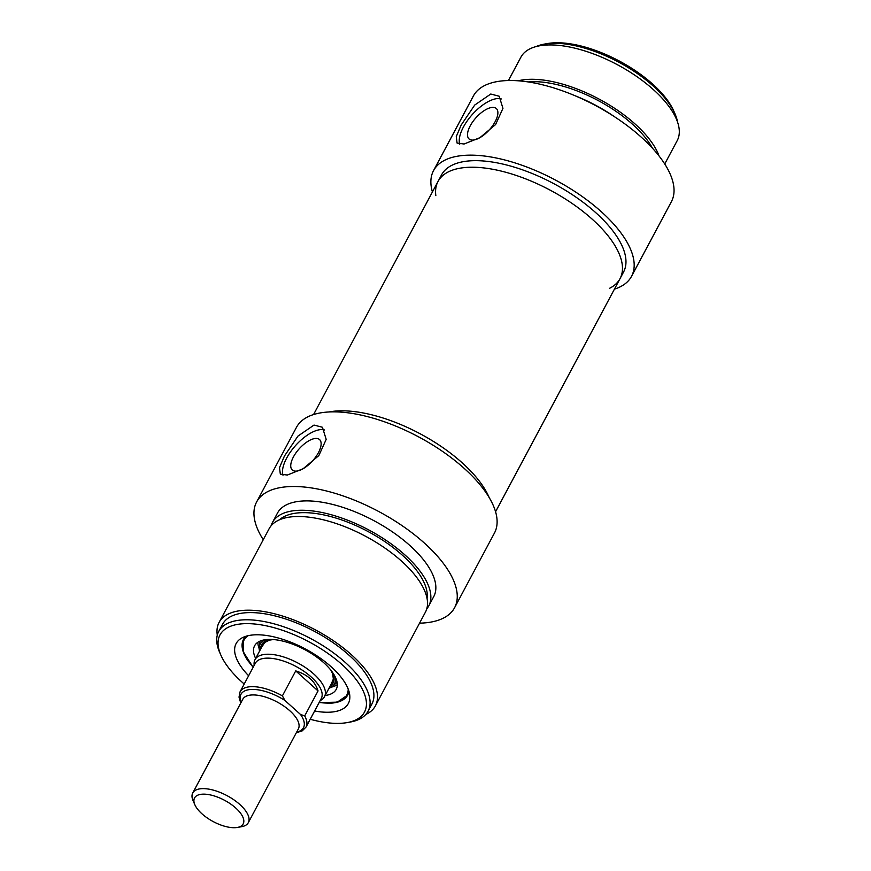 <?xml version="1.0" encoding="UTF-8"?>
<svg xmlns="http://www.w3.org/2000/svg" width="871" height="871" viewBox="0 0 871 871"><rect width="100%" height="100%" fill="white"/><g stroke="black" fill="none" stroke-linecap="round" stroke-linejoin="round"><path stroke-width="1.31" d="M330.065 411.765A103.159 45.15 28.1 0 1 421.052 434.259A103.159 45.15 28.1 0 1 489.164 497.537A103.159 45.15 28.1 0 0 420.225 433.812A103.159 45.15 28.1 0 0 328.922 411.983A103.159 45.15 28.1 0 1 330.065 411.765M609.493 288.334A103.159 45.15 -151.9 0 0 620.032 278.644A103.159 45.15 -151.9 0 0 572.661 203.836A103.159 45.15 -151.9 0 0 460.128 168.179A103.159 45.15 -151.9 0 0 438.026 181.462A103.159 45.15 -151.9 0 0 435.827 195.605M237.337 827.45L241.648 826.688A31.498 13.784 -151.9 0 0 248.322 822.649A31.498 13.784 -151.9 0 0 227.026 795.648A31.498 13.784 -151.9 0 0 192.741 792.969A31.498 13.784 -151.9 0 0 193.101 800.765L194.864 804.771A27.567 12.063 28.1 0 1 224.544 800.286A27.567 12.063 28.1 0 1 237.337 827.45A27.567 12.063 28.1 0 1 201.996 813.841A27.567 12.063 28.1 0 1 194.864 804.771M300.495 714.449L284.937 700.469L282.389 695.875L295.726 670.888C307.637 674.633 315.073 681.318 318.046 690.932L304.698 715.918L300.495 714.449A35.439 15.515 28.1 0 1 296.663 732.097M296.325 732.74L302.226 730.867L306.059 727.045L321.29 698.52A37.409 16.375 -151.9 0 0 295.998 666.467A37.409 16.375 -151.9 0 0 255.29 663.288L240.058 691.814A37.409 16.375 -151.9 0 1 282.389 695.875M318.046 690.932L295.726 670.888M320.18 700.6L320.789 700.273A39.38 17.235 -151.9 0 0 324.469 696.746A39.38 17.235 -151.9 0 0 297.849 662.994A39.38 17.235 -151.9 0 0 255.007 659.652A39.38 17.235 -151.9 0 0 254.125 664.671L254.19 665.357M329.009 688.242A42.135 18.443 -151.9 0 0 332.493 686.25A42.135 18.443 -151.9 0 0 335.259 676.963M265.437 639.695A42.135 18.443 -151.9 0 0 259.264 647.142A42.135 18.443 -151.9 0 0 259.547 651.149M325.133 695.504A46.261 20.251 -151.9 0 0 336.348 689.124A46.261 20.251 -151.9 0 0 323.729 662.7A46.261 20.251 -151.9 0 0 254.735 645.542A46.261 20.251 -151.9 0 0 255.66 658.422M263.249 539.704A112.217 49.114 28.1 0 1 256.607 501.99A112.217 49.114 28.1 0 1 378.733 511.517A112.217 49.114 28.1 0 1 454.597 607.697A112.217 49.114 28.1 0 1 419.55 623.168M271.11 525.779A88.592 38.77 28.1 0 1 272.449 522.48L277.457 513.117A88.592 38.77 28.1 0 1 373.866 520.64A88.592 38.77 28.1 0 1 433.758 596.57L428.75 605.944A88.592 38.77 28.1 0 1 426.757 608.894M454.597 607.697L494.445 533.063A112.217 49.114 -151.9 0 0 418.592 436.872A112.217 49.114 -151.9 0 0 296.467 427.345L256.607 501.99M272.449 522.48A88.592 38.77 28.1 0 1 368.869 530.004A88.592 38.77 28.1 0 1 428.75 605.944M279.482 519.791A84.661 37.05 28.1 0 1 368.052 531.528A84.661 37.05 28.1 0 1 427.073 598.595M217.293 635.177A88.592 38.77 28.1 0 1 219.089 622.417L269.117 528.73A88.592 38.77 28.1 0 1 365.526 536.253A88.592 38.77 28.1 0 1 425.418 612.182L375.39 705.88A88.592 38.77 28.1 0 1 365.798 714.46M219.089 622.417A88.592 38.77 28.1 0 1 315.509 629.94A88.592 38.77 28.1 0 1 375.39 705.88M218.73 631.453L222.562 624.278A84.661 37.05 28.1 0 1 314.692 631.464A84.661 37.05 28.1 0 1 371.917 704.018L368.085 711.204A84.661 37.05 -151.9 0 0 310.86 638.65A84.661 37.05 -151.9 0 0 218.73 631.453A84.661 37.05 -151.9 0 0 219.677 652.412L220.907 655.21A81.896 35.842 28.1 0 1 309.118 641.894A81.896 35.842 28.1 0 1 347.126 722.603A81.896 35.842 28.1 0 1 310.218 719.261M314.017 425.07L322.422 427.258L326.19 439.398L318.84 455.587L303.13 468.729L287.332 475.043L280.331 474.129L279.504 467.651L284.403 456.088L297.958 436.088L314.017 425.07M347.126 722.603L350.142 722.07A84.661 37.05 -151.9 0 0 368.085 711.204M244.218 684.029A81.896 35.842 28.1 0 1 242.105 682.167A81.896 35.842 28.1 0 1 220.907 655.21M314.627 710.997A63.605 27.839 -151.9 0 0 349.772 695.374A63.605 27.839 -151.9 0 0 305.351 648.96A63.605 27.839 -151.9 0 0 242.073 637.866A63.605 27.839 -151.9 0 0 248.638 675.765M248.115 661.024A59.065 25.847 28.1 0 1 243.477 639.456A59.065 25.847 28.1 0 1 245.992 636.255M348.933 691.226A59.065 25.847 28.1 0 1 347.671 695.091A59.065 25.847 28.1 0 1 327.169 703.235M293.429 456.937A20.425 9.004 -48.1 0 0 292.286 469.981A20.425 9.004 -48.1 0 0 318.438 452.626A20.425 9.004 -48.1 0 0 319.581 439.583A20.425 9.004 -48.1 0 0 293.429 456.937M324.567 429.991A31.498 13.882 -48.1 0 0 286.646 458.113A31.498 13.882 -48.1 0 0 282.988 475.228M674.96 113.742L673.729 110.944A81.896 35.842 -151.9 0 0 619.281 61.014A81.896 35.842 -151.9 0 0 547.511 43.55L544.495 44.083A84.661 37.05 28.1 0 1 618.682 62.146A84.661 37.05 28.1 0 1 674.96 113.742A84.661 37.05 28.1 0 1 677.562 122.092M459.746 144.183A31.498 13.882 131.9 0 1 463.405 127.068A31.498 13.882 131.9 0 1 501.326 98.956M495.196 121.592A20.425 9.004 131.9 0 1 469.044 138.946A20.425 9.004 131.9 0 1 470.188 125.903A20.425 9.004 131.9 0 1 496.339 108.548A20.425 9.004 131.9 0 1 495.196 121.592M464.091 144.009L457.09 143.084L456.262 136.616L461.162 125.054L474.717 105.053L490.765 94.035L499.181 96.224L502.948 108.352L495.599 124.553L479.888 137.683L464.091 144.009M536.111 46.566A84.661 37.05 28.1 0 1 544.495 44.083M495.566 511.745L620.032 278.644A103.159 45.15 -151.9 0 0 550.298 190.226A103.159 45.15 -151.9 0 0 438.026 181.462L313.56 414.563M438.026 181.462L441.521 174.908A103.159 45.15 28.1 0 1 553.793 183.661A103.159 45.15 28.1 0 1 623.527 272.079L620.032 278.644M664.736 163.988L677.213 140.612A88.592 38.77 -151.9 0 0 617.321 64.683A88.592 38.77 -151.9 0 0 520.912 57.159L508.435 80.535M659.053 155.996A88.592 38.77 -151.9 0 0 598.987 99.033A88.592 38.77 -151.9 0 0 518.223 80.807M652.575 148.353A84.661 37.05 -151.9 0 0 528.185 81.939M615.111 117.15A88.592 38.77 -151.9 0 0 574.958 95.701M432.419 191.958A112.217 49.114 28.1 0 1 433.54 170.64A112.217 49.114 28.1 0 1 555.665 180.166A112.217 49.114 28.1 0 1 631.519 276.347A112.217 49.114 28.1 0 1 614.425 289.139M631.519 276.347L671.378 201.713A112.217 49.114 -151.9 0 0 595.514 105.522A112.217 49.114 -151.9 0 0 473.389 95.995L433.54 170.64M192.741 792.969L242.769 699.282A31.498 13.784 28.1 0 1 277.054 701.95A31.498 13.784 28.1 0 1 298.35 728.951L248.322 822.649M241.093 702.429A35.439 15.515 28.1 0 1 251.425 689.44A35.439 15.515 28.1 0 1 284.937 700.469M306.059 727.045A37.409 16.375 -151.9 0 0 304.698 715.918M330.098 686.206A40.556 17.747 -151.9 0 0 332.199 671.944M271.317 639.434A40.556 17.747 -151.9 0 0 260.625 649.113M248.17 635.678A58.27 25.509 -151.9 0 0 253.2 667.219M319.189 702.451A58.27 25.509 -151.9 0 0 348.193 689.092M332.493 686.25L336.446 682.897A44.073 19.293 -151.9 0 0 337.088 682.309M259.983 641.143A44.073 19.293 -151.9 0 0 259.841 642.003L259.264 647.142M257.936 642.232A45.978 20.12 -151.9 0 0 259.21 648.743M331.198 687.175A45.978 20.12 -151.9 0 0 337.317 684.628M240.744 703.071L239.013 697.094L240.058 691.814M263.499 643.734L255.007 659.652M332.972 680.828L324.469 696.746M243.553 639.303L243.379 652.009L253.134 667.328M319.134 702.57L337.295 702.146L347.758 694.938M262.596 645.781L264.73 642.45L269.444 640.141L273.233 639.543M331.775 682.722L333.353 679.086L332.657 673.893L331.045 670.409"/></g></svg>
